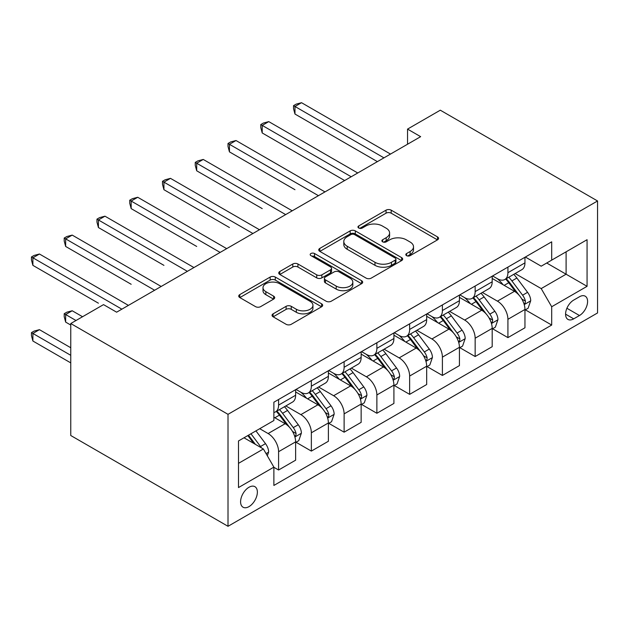 <?xml version="1.0" encoding="UTF-8"?>
<svg xmlns="http://www.w3.org/2000/svg" width="629" height="629" viewBox="0 0 629 629"><rect width="100%" height="100%" fill="white"/><g stroke="black" fill="none" stroke-linecap="round" stroke-linejoin="round"><path stroke-width="0.94" d="M406.562 255.641A2.547 1.47 0 0 0 410.163 255.641L437.501 239.861A3.64 2.099 0 0 0 438.562 238.375A3.64 2.099 0 0 0 437.501 236.897L391.191 210.157A3.64 2.099 0 0 0 386.049 210.157L358.719 225.937A2.547 1.47 0 0 0 357.972 226.983A2.547 1.47 0 0 0 358.719 228.02A2.547 1.47 0 0 0 362.32 228.02L365.858 225.976A11.644 6.722 0 0 1 382.322 225.976L386.175 228.201A11.644 6.722 0 0 1 389.587 232.958A11.644 6.722 0 0 1 386.175 237.707L382.644 239.751A2.547 1.47 0 0 0 381.897 240.789A2.547 1.47 0 0 0 382.644 241.835A2.547 1.47 0 0 0 386.245 241.835L389.776 239.791A11.644 6.722 0 0 1 406.24 239.791L410.1 242.016A11.644 6.722 0 0 1 413.512 246.772A11.644 6.722 0 0 1 410.1 251.521L406.562 253.566A2.547 1.47 0 0 0 405.823 254.603A2.547 1.47 0 0 0 406.562 255.641L406.562 253.566M248.982 506.628A11.857 6.848 120 0 0 256.726 496.179A11.857 6.848 120 0 0 254.91 486.673A11.857 6.848 120 0 0 248.982 487.263A11.857 6.848 120 0 0 241.229 497.712A11.857 6.848 120 0 0 243.046 507.218A11.857 6.848 120 0 0 248.982 506.628M273.112 313.832A3.64 2.099 0 0 0 272.05 315.318A3.64 2.099 0 0 0 273.112 316.796L286.109 324.297A3.64 2.099 0 0 0 291.251 324.297L321.608 306.771A3.64 2.099 0 0 0 322.669 305.285A3.64 2.099 0 0 0 321.608 303.807L275.305 277.067A3.64 2.099 0 0 0 270.156 277.067L239.798 294.592A3.64 2.099 0 0 0 238.737 296.078A3.64 2.099 0 0 0 239.798 297.564L255.492 306.622A3.64 2.099 0 0 0 260.642 306.622L273.631 299.121A3.64 2.099 0 0 0 274.692 297.643A3.64 2.099 0 0 0 273.631 296.157L265.847 291.659A9.734 5.622 0 0 1 263.001 287.689A9.734 5.622 0 0 1 269.008 282.5A9.734 5.622 0 0 1 279.614 283.718L310.097 301.315A9.734 5.622 0 0 1 312.943 305.285A9.734 5.622 0 0 1 306.936 310.482A9.734 5.622 0 0 1 296.33 309.264L291.251 306.331A3.64 2.099 0 0 0 286.109 306.331L273.112 313.832L273.112 316.796M597.55 200.973L440.3 110.193L407.537 129.102L420.644 136.666L116.624 312.188L103.526 304.625L70.763 323.542L228.012 414.33L597.55 200.973L597.55 312.951L228.012 526.3L228.012 414.33M366.109 278.112A3.64 2.099 0 0 0 371.259 278.112L401.617 260.587A3.64 2.099 0 0 0 402.678 259.101A3.64 2.099 0 0 0 401.617 257.615L355.306 230.882A3.64 2.099 0 0 0 350.164 230.882L319.807 248.408A3.64 2.099 0 0 0 318.738 249.886A3.64 2.099 0 0 0 319.807 251.372L366.109 278.112M311.953 256.192A2.547 1.47 0 0 1 314.531 256.553L314.531 253.526L361.612 280.707A3.64 2.099 0 0 1 362.674 282.193A3.64 2.099 0 0 1 361.612 283.679L331.255 301.205A3.64 2.099 0 0 1 326.113 301.205L279.803 274.472L279.803 271.5A3.64 2.099 0 0 0 278.741 272.986A3.64 2.099 0 0 0 279.803 274.472M279.803 271.5L292.792 263.999A3.64 2.099 0 0 1 297.942 263.999L316.717 274.842A3.64 2.099 0 0 0 321.867 274.842L330.484 269.865A3.64 2.099 0 0 0 331.546 268.379A3.64 2.099 0 0 0 330.484 266.893L310.93 255.61A2.547 1.47 0 0 1 310.183 254.564A2.547 1.47 0 0 1 311.756 253.212A2.547 1.47 0 0 1 314.531 253.526M579.466 296.762L573.703 300.088A11.487 6.636 120 0 0 566.194 310.215A11.487 6.636 120 0 0 567.956 319.422A11.487 6.636 120 0 0 573.703 318.848L579.466 315.522A11.487 6.636 120 0 0 586.975 305.395A11.487 6.636 120 0 0 585.214 296.188A11.487 6.636 120 0 0 579.466 296.762M525.349 257.041L541.199 266.193L551.688 260.139L551.688 241.835L273.874 402.222L273.874 420.534L238.493 440.96L238.493 487.561L273.874 467.135L273.874 485.446L551.688 325.051L551.688 306.748L541.199 288.585L515.143 273.544M551.688 260.139L587.069 239.712L587.069 286.321L551.688 306.748M70.763 323.542L70.763 435.512L228.012 526.3M407.537 129.102L407.537 144.238M546.703 263.016L566.1 274.213L566.1 251.82L587.069 239.712M541.199 288.585L566.1 274.213L587.069 286.321M238.493 463.353L263.394 448.98L243.997 437.784M273.874 467.292L278.592 470.012L278.592 451.701A14.829 8.562 -120 0 0 268.111 433.546L259.722 428.703M278.592 470.012L295.63 460.176L295.63 441.865A14.829 8.562 -120 0 0 285.149 423.71L273.874 417.2M296.023 442.242L311.355 451.095L311.355 432.791A14.829 8.562 -120 0 0 300.874 414.629L285.818 405.941M311.355 451.095L328.393 441.259L328.393 422.955A14.829 8.562 -120 0 0 317.904 404.793L295.63 391.938M328.786 423.333L344.118 432.186L344.118 413.874A14.829 8.562 -120 0 0 333.629 395.72L318.581 387.024M344.118 432.186L361.148 422.35L361.148 404.038A14.829 8.562 -120 0 0 350.668 385.884L328.393 373.021M361.541 404.416L376.873 413.269L376.873 394.957A14.829 8.562 -120 0 0 366.392 376.802L351.344 368.114M376.873 413.269L393.911 403.433L393.911 385.129A14.829 8.562 -120 0 0 383.431 366.966L361.148 354.103M394.304 385.506L409.636 394.359L409.636 376.048A14.829 8.562 -120 0 0 399.156 357.885L384.099 349.197M409.636 394.359L426.674 384.523L426.674 366.212A14.829 8.562 -120 0 0 416.186 348.057L393.911 335.194M427.067 366.589L442.399 375.442L442.399 357.13A14.829 8.562 -120 0 0 431.911 338.976L416.862 330.288M442.399 375.442L459.429 365.606L459.429 347.294A14.829 8.562 -120 0 0 448.949 329.14L426.674 316.277M459.823 347.672L475.154 356.525L475.154 338.221A14.829 8.562 -120 0 0 464.674 320.059L449.625 311.371M475.154 356.525L492.192 346.689L492.192 328.385A14.829 8.562 -120 0 0 481.712 310.223L459.429 297.368M492.586 328.763L507.918 337.616L507.918 319.304A14.829 8.562 -120 0 0 497.437 301.149L482.38 292.454M507.918 337.616L524.956 327.78L524.956 309.468A14.829 8.562 -120 0 0 514.467 291.313L492.192 278.45M492.586 275.95L497.437 278.749A14.829 8.562 -120 0 0 504.843 279.488A14.829 8.562 -120 0 0 507.918 272.703L507.918 267.097M459.823 294.867L464.674 297.666A14.829 8.562 -120 0 0 472.088 298.398A14.829 8.562 -120 0 0 475.154 291.612L475.154 286.014M427.067 313.785L431.911 316.584A14.829 8.562 -120 0 0 439.325 317.315A14.829 8.562 -120 0 0 442.399 310.529L442.399 304.931M394.304 332.694L399.156 335.493A14.829 8.562 -120 0 0 406.562 336.232A14.829 8.562 -120 0 0 409.636 329.439L409.636 323.841M361.541 351.611L366.392 354.41A14.829 8.562 -120 0 0 373.807 355.141A14.829 8.562 -120 0 0 376.873 348.356L376.873 342.758M328.786 370.52L333.629 373.319A14.829 8.562 -120 0 0 341.044 374.058A14.829 8.562 -120 0 0 344.118 367.273L344.118 361.667M296.023 389.437L300.874 392.237A14.829 8.562 -120 0 0 308.281 392.968A14.829 8.562 -120 0 0 311.355 386.182L311.355 380.584M525.349 309.845L551.688 325.051M504.843 279.488L521.881 269.652A14.829 8.562 -120 0 0 524.956 262.867L524.956 257.269M472.088 298.398L489.118 288.562A14.829 8.562 -120 0 0 492.192 281.776L492.192 276.178M439.325 317.315L456.363 307.479A14.829 8.562 -120 0 0 459.429 300.693L459.429 295.095M406.562 336.232L423.6 326.396A14.829 8.562 -120 0 0 426.674 319.603L426.674 314.005M373.807 355.141L390.837 345.305A14.829 8.562 -120 0 0 393.911 338.52L393.911 332.922M341.044 374.058L358.082 364.222A14.829 8.562 -120 0 0 361.148 357.437L361.148 351.839M308.281 392.968L325.319 383.132A14.829 8.562 -120 0 0 328.393 376.346L328.393 370.748M273.874 412.482A14.829 8.562 -120 0 0 275.526 411.885L292.556 402.049A14.829 8.562 -120 0 0 295.63 395.264L295.63 389.666M275.526 411.885A14.829 8.562 -120 0 0 278.592 405.1L278.592 399.501M263.394 448.98L273.874 467.135M407.584 256.003L410.1 254.548A11.644 6.722 0 0 0 413.512 249.799L413.512 246.772M389.587 232.958L389.587 235.985A11.644 6.722 0 0 1 386.175 240.734L383.659 242.189M437.454 239.893L391.191 213.184A3.64 2.099 0 0 0 386.049 213.184L359.733 228.382M401.561 260.61L355.306 233.902A3.64 2.099 0 0 0 350.164 233.902L319.854 251.403M395.185 260.139A2.547 1.47 0 0 0 395.924 259.101A2.547 1.47 0 0 0 395.185 258.055L354.536 234.593A2.547 1.47 0 0 0 350.935 234.593L347.2 236.748A11.644 6.722 0 0 0 343.796 241.497A11.644 6.722 0 0 0 347.2 246.254L374.986 262.293A11.644 6.722 0 0 0 391.45 262.293L395.185 260.139L395.185 263.166A2.547 1.47 0 0 0 395.924 262.128L395.924 259.101M343.796 241.497L343.796 244.524A11.644 6.722 0 0 0 347.2 249.281L347.2 246.254M395.185 263.166L391.45 265.32A11.644 6.722 0 0 1 374.986 265.32L347.2 249.281M279.85 274.496L292.792 267.026L292.792 263.999M331.546 268.379L331.546 271.406A3.64 2.099 0 0 1 330.484 272.892L321.867 277.869A3.64 2.099 0 0 1 316.717 277.869L297.942 267.026A3.64 2.099 0 0 0 292.792 267.026M314.531 256.553L361.565 283.703M336.208 286.093A9.734 5.622 0 0 0 346.815 287.311A9.734 5.622 0 0 0 352.822 282.122A9.734 5.622 0 0 0 349.968 278.144L339.228 271.948A3.64 2.099 0 0 0 334.085 271.948L325.468 276.917A3.64 2.099 0 0 0 324.399 278.403A3.64 2.099 0 0 0 325.468 279.889L336.208 286.093L336.208 289.12A9.734 5.622 0 0 0 346.815 290.339A9.734 5.622 0 0 0 352.822 285.141L352.822 282.122M324.399 278.403L324.399 281.43A3.64 2.099 0 0 0 325.468 282.916L325.468 279.889M336.208 289.12L325.468 282.916M312.943 305.285L312.943 308.312A9.734 5.622 0 0 1 306.936 313.509A9.734 5.622 0 0 1 296.33 312.291L291.251 309.358A3.64 2.099 0 0 0 286.109 309.358L273.167 316.827M263.001 287.689L263.001 290.716A9.734 5.622 0 0 0 265.847 294.687L265.847 291.659M273.584 299.152L265.847 294.687M321.561 306.803L275.305 280.094A3.64 2.099 0 0 0 270.156 280.094L239.846 297.596M524.956 310.073L528.101 308.257L530.719 300.693A9.82 5.669 -120 0 0 527.582 292.328L516.873 278.034A28.352 16.37 -120 0 0 513.783 274.33M503.129 284.764A28.352 16.37 -120 0 0 497.327 278.686M524.059 304.059L525.199 302.824L525.412 301.11A9.82 5.669 -120 0 0 522.605 295.205L511.896 280.911A28.352 16.37 -120 0 0 508.798 277.2M506.164 278.726A23.532 13.586 60 0 1 510.025 283.121L519.09 295.213M294.977 189.706L229.451 151.88L229.451 144.308L236.009 140.526L324.981 191.9M505.653 279.017A28.352 16.37 60 0 1 508.751 282.728L515.866 292.226M383.949 157.855L294.977 106.482L301.527 102.7L390.507 154.074M377.4 161.637L294.977 114.046L294.977 106.482L293.531 105.648L296.157 104.139L301.527 102.7M294.977 114.046L293.531 108.675L293.531 105.648M492.192 328.991L495.337 327.174L497.956 319.603A9.82 5.669 -120 0 0 494.826 311.245L484.118 296.951A28.352 16.37 -120 0 0 481.02 293.24M470.374 303.681A28.352 16.37 -120 0 0 464.564 297.603M491.296 322.976L492.436 321.741L492.656 320.027A9.82 5.669 -120 0 0 489.842 314.115L479.133 299.821A28.352 16.37 -120 0 0 476.043 296.117M473.401 297.643A23.532 13.586 60 0 1 477.269 302.03L486.327 314.13M262.214 208.616L196.696 170.789L196.696 163.225L203.246 159.444L292.226 210.809M472.898 297.934A28.352 16.37 60 0 1 475.988 301.637L483.111 311.143M459.429 347.9L462.574 346.084L465.201 338.52A9.82 5.669 -120 0 0 462.063 330.154L451.355 315.86A28.352 16.37 -120 0 0 448.257 312.157M437.611 322.591A28.352 16.37 -120 0 0 431.809 316.521M458.541 341.885L459.681 340.651L459.893 338.937A9.82 5.669 -120 0 0 457.086 333.032L446.378 318.738A28.352 16.37 -120 0 0 443.28 315.035M440.638 316.552A23.532 13.586 60 0 1 444.506 320.947L453.564 333.048M229.451 227.533L163.933 189.706L163.933 182.143L170.483 178.353L259.462 229.727M440.135 316.851A28.352 16.37 60 0 1 443.233 320.554L450.348 330.06M426.674 366.817L429.819 365.001L432.438 357.437A9.82 5.669 -120 0 0 429.3 349.071L418.592 334.777A28.352 16.37 -120 0 0 415.502 331.074M404.848 341.508A28.352 16.37 -120 0 0 399.045 335.43M425.778 360.802L426.918 359.568L427.13 357.854A9.82 5.669 -120 0 0 424.323 351.949L413.615 337.647A28.352 16.37 -120 0 0 410.517 333.944M407.883 335.469A23.532 13.586 60 0 1 411.743 339.864L420.809 351.957M196.696 246.45L131.17 208.616L131.17 201.052L137.727 197.27L226.699 248.644M407.372 335.76A28.352 16.37 60 0 1 410.47 339.463L417.585 348.969M351.194 176.765L262.214 125.399L268.764 121.617L357.744 172.983M344.637 180.547L262.214 132.963L262.214 125.399L260.776 124.566L263.394 123.048L268.764 121.617M262.214 132.963L260.776 127.593L260.776 124.566M318.431 195.682L228.012 143.475L230.631 141.965L236.009 140.526M229.451 151.88L228.012 146.502L228.012 143.475M285.668 214.599L195.249 162.392L197.876 160.882L203.246 159.444M196.696 170.789L195.249 165.419L195.249 162.392M393.911 385.734L397.056 383.918L399.674 376.346A9.82 5.669 -120 0 0 396.545 367.989L385.836 353.687A28.352 16.37 -120 0 0 382.739 349.983M372.093 360.425A28.352 16.37 -120 0 0 366.282 354.347M393.015 379.712L394.155 378.477L394.375 376.771A9.82 5.669 -120 0 0 391.56 370.858L380.852 356.564A28.352 16.37 -120 0 0 377.762 352.861M375.12 354.386A23.532 13.586 60 0 1 378.988 358.774L388.046 370.874M163.933 265.359L98.415 227.533L98.415 219.969L104.964 216.187L193.944 267.553M374.617 354.677A28.352 16.37 60 0 1 377.707 358.381L384.83 367.886M252.913 233.508L162.494 181.309L165.113 179.792L170.483 178.353M163.933 189.706L162.494 184.336L162.494 181.309M361.148 404.644L364.293 402.827L366.919 395.264A9.82 5.669 -120 0 0 363.782 386.898L353.073 372.604A28.352 16.37 -120 0 0 349.976 368.901M339.33 379.334A28.352 16.37 -120 0 0 333.527 373.256M360.26 398.629L361.4 397.394L361.612 395.68A9.82 5.669 -120 0 0 358.805 389.776L348.096 375.482A28.352 16.37 -120 0 0 344.999 371.77M342.357 373.296A23.532 13.586 60 0 1 346.225 377.691L355.283 389.783M131.17 284.277L65.652 246.45L65.652 238.878L72.201 235.097L161.181 286.47M341.854 373.587A28.352 16.37 60 0 1 344.951 377.298L352.067 386.796M328.393 423.561L331.538 421.744L334.156 414.173A9.82 5.669 -120 0 0 331.019 405.815L320.31 391.521A28.352 16.37 -120 0 0 317.22 387.81M306.567 398.251A28.352 16.37 -120 0 0 300.764 392.174M327.497 417.546L328.637 416.312L328.849 414.597A9.82 5.669 -120 0 0 326.042 408.685L315.333 394.391A28.352 16.37 -120 0 0 312.236 390.688M309.602 392.213A23.532 13.586 60 0 1 313.462 396.6L322.528 408.701M98.415 303.194L32.889 265.359L32.889 257.796L39.446 254.014L128.418 305.38M309.091 392.504A28.352 16.37 60 0 1 312.188 396.207L319.304 405.713M295.63 442.47L298.775 440.654L301.393 433.09A9.82 5.669 -120 0 0 298.264 424.724L287.555 410.43A28.352 16.37 -120 0 0 284.457 406.727M294.734 436.455L295.874 435.221L296.094 433.507A9.82 5.669 -120 0 0 293.279 427.602L282.57 413.308A28.352 16.37 -120 0 0 279.48 409.605M276.839 411.122A23.532 13.586 60 0 1 280.707 415.517L289.765 427.618M82.556 316.733L72.201 310.757L65.652 314.539L65.652 322.103L70.763 325.051M276.335 411.421A28.352 16.37 60 0 1 279.425 415.124L286.549 424.63M65.652 322.103L64.213 316.733L64.213 313.706L76.007 320.515M64.213 313.706L66.831 312.196L72.201 310.757M220.15 252.426L129.731 200.219L132.349 198.709L137.727 197.27M131.17 208.616L129.731 203.246L129.731 200.219M187.387 271.335L96.968 219.136L99.594 217.618L104.964 216.187M98.415 227.533L96.968 222.163L96.968 219.136M154.632 290.252L64.213 238.045L66.831 236.535L72.201 235.097M65.652 246.45L64.213 241.072L64.213 238.045M267.325 455.789L268.638 452.007A9.82 5.669 -120 0 0 265.501 443.642L255.948 430.889M70.763 347.751L39.446 329.667L32.889 333.449L32.889 341.02L70.763 362.886M261.412 447.832A9.82 5.669 -120 0 0 260.524 446.519L250.963 433.758M248.502 435.182L255.374 444.349M247.818 435.575L253.644 443.351M32.889 341.02L31.45 335.65L31.45 332.623L70.763 355.314M31.45 332.623L34.068 331.106L39.446 329.667M121.869 309.169L31.45 256.962L34.068 255.453L39.446 254.014M32.889 265.359L31.45 259.989L31.45 256.962M268.111 433.546L285.149 423.71M300.874 414.629L317.904 404.793M333.629 395.72L350.668 385.884M366.392 376.802L383.431 366.966M399.156 357.885L416.186 348.057M431.911 338.976L448.949 329.14M464.674 320.059L481.712 310.223M497.437 301.149L514.467 291.313M507.918 272.703L524.956 262.867M507.918 319.304L524.956 309.468M475.154 338.221L492.192 328.385M475.154 291.612L492.192 281.776M442.399 357.13L459.429 347.294M442.399 310.529L459.429 300.693M409.636 376.048L426.674 366.212M409.636 329.439L426.674 319.603M376.873 394.957L393.911 385.129M376.873 348.356L393.911 338.52M344.118 413.874L361.148 404.038M344.118 367.273L361.148 357.437M311.355 432.791L328.393 422.955M311.355 386.182L328.393 376.346M278.592 451.701L295.63 441.865M278.592 405.1L295.63 395.264M566.902 308.265L579.466 315.522M565.573 314.162L573.703 318.848M410.1 254.548L410.1 251.521M382.644 241.835L382.644 239.751M386.175 240.734L386.175 237.707M358.719 228.02L358.719 225.937M386.049 213.184L386.049 210.157M391.191 213.184L391.191 210.157M437.501 239.861L437.501 236.897M319.807 251.372L319.807 248.408M350.164 233.902L350.164 230.882M355.306 233.902L355.306 230.882M401.617 260.587L401.617 257.615M374.986 265.32L374.986 262.293M391.45 265.32L391.45 262.293M297.942 267.026L297.942 263.999M316.717 277.869L316.717 274.842M321.867 277.869L321.867 274.842M330.484 272.892L330.484 269.865M361.612 283.679L361.612 280.707M286.109 309.358L286.109 306.331M291.251 309.358L291.251 306.331M296.33 312.291L296.33 309.264M273.631 299.121L273.631 296.157M239.798 297.564L239.798 294.592M270.156 280.094L270.156 277.067M275.305 280.094L275.305 277.067M321.608 306.771L321.608 303.807M524.216 304.593L530.656 300.882M511.896 280.911L516.873 278.034M504.175 285.369L508.751 282.728M522.605 295.205L527.582 292.328M521.826 299.042L525.412 301.11M491.461 323.51L497.893 319.799M479.133 299.821L484.118 296.951M471.412 304.279L475.988 301.637M489.842 314.115L494.826 311.245M489.063 317.952L492.656 320.027M458.698 342.428L465.13 338.709M446.378 318.738L451.355 315.86M438.649 323.196L443.233 320.554M457.086 333.032L462.063 330.154M456.308 336.869L459.893 338.937M425.935 361.337L432.375 357.626M413.615 337.647L418.592 334.777M405.894 342.105L410.47 339.463M424.323 351.949L429.3 349.071M423.545 355.778L427.13 357.854M393.18 380.254L399.612 376.535M380.852 356.564L385.836 353.687M373.131 361.022L377.707 358.381M391.56 370.858L396.545 367.989M390.782 374.695L394.375 376.771M360.417 399.163L366.849 395.452M348.096 375.482L353.073 372.604M340.368 379.94L344.951 377.298M358.805 389.776L363.782 386.898M358.027 393.612L361.612 395.68M327.654 418.081L334.093 414.369M315.333 394.391L320.31 391.521M307.612 398.849L312.188 396.207M326.042 408.685L331.019 405.815M325.264 412.522L328.849 414.597M294.899 436.998L301.33 433.279M282.57 413.308L287.555 410.43M274.849 417.766L279.425 415.124M293.279 427.602L298.264 424.724M292.501 431.439L296.094 433.507M266.083 453.635L268.567 452.196M260.524 446.519L265.501 443.642"/></g></svg>
